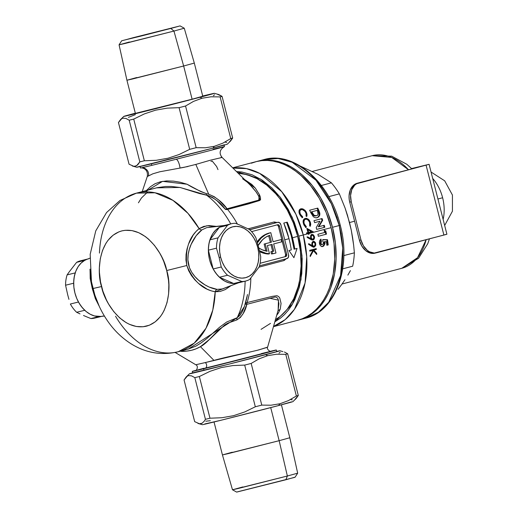 <?xml version="1.0" encoding="UTF-8"?>
<svg xmlns="http://www.w3.org/2000/svg" width="518" height="518" viewBox="0 0 518 518"><rect width="100%" height="100%" fill="white"/><g stroke="black" fill="none" stroke-linecap="round" stroke-linejoin="round"><path stroke-width="0.78" d="M196.393 364.607L205.309 362.568A3.283 2.441 -103.8 0 1 206.669 365.896A3.283 2.441 -103.8 0 1 204.986 368.402L206.041 367.696M271.095 351.275L204.986 368.402A3.283 2.441 76.2 0 0 206.669 365.896A3.283 2.441 76.2 0 0 205.309 362.568L258.281 350.058L267.618 347.125L278.056 310.547L278.93 303.665L278.004 298.854L276.547 297.183L274.89 297.028L246.821 304.325L245.137 304.221L245.765 303.205L247.125 302.551A6.559 4.474 -104.7 0 0 246.821 304.325L243.162 313.578L240.358 317.495L236.81 319.943L227.991 323.083L224.618 325.019L209.771 339.173L200.421 346.678L213.947 360.373C228.231 356.442 247.96 352.641 258.281 350.058C270.383 346.419 270.286 346.432 257.996 350.097L257.394 350.278M225.913 209.525L225.149 209.097L227.085 208.78A6.559 4.474 -104.7 0 0 227.551 209.408L225.913 209.525M270.474 232.731A35.094 25.667 -103.8 0 1 270.791 232.653L273.096 241.712L281.216 239.575L273.09 241.699L270.791 232.653A35.094 25.667 -103.8 0 0 270.169 232.809L265.443 234.764L261.24 237.982L257.433 242.819A35.094 25.667 -103.8 0 1 270.169 232.809A35.094 25.667 -103.8 0 1 270.474 232.731L269.386 232.996A35.094 25.667 76.2 0 0 269.082 233.074A35.094 25.667 76.2 0 0 257.148 241.841L260.153 238.248L264.355 235.03L269.082 233.074A35.094 25.667 76.2 0 1 269.69 232.925M89.964 269.651L92.282 288.591L99.242 306.28L95.357 298.64L92.308 288.694L90.216 278.483L90.022 269.133M89.892 258.184L86.817 259.376A29.52 21.588 76.2 0 0 74.819 292.579A29.52 21.588 76.2 0 0 100.822 316.459L104.409 316.051M237.768 282.983L233.722 283.508L219.444 277.234L216.045 273.439L213.157 268.971L208.365 250.168L208.754 244.839L209.913 239.847L219.399 227.311L223.187 225.777A29.52 21.588 -103.8 0 0 209.602 259.874A29.52 21.588 -103.8 0 0 237.768 282.983L222.293 288.96L237.756 282.99L233.56 283.508L229.228 282.906L224.941 281.216L220.869 278.49L217.171 274.838L213.979 270.402L211.422 265.352L209.602 259.874L208.579 254.189L208.398 248.511L209.065 243.059L210.561 238.04L212.814 233.65L215.753 230.057L219.256 227.396L223.187 225.777L206.669 227.655L223.187 225.777A29.52 21.588 -103.8 0 1 225.44 225.356M99.45 253.095A81.999 55.918 75.3 0 1 136.461 193.136A81.999 55.918 75.3 0 1 199.126 228.632L187.93 213.312L172.934 200.356L155.031 192.787L136.461 193.136L120.001 200.466L106.546 212.548L95.752 230.886L90.177 254.312L91.446 281.624L92.981 288.532L101.547 286.538C96.685 272.915 98.031 237.432 121.983 230.866C146.27 225.595 164.478 256.274 166.718 270.538L186.81 265.507L185.949 260.062L186.059 254.519L186.985 249.126L188.584 243.939L193.285 234.913L196.121 231.371L199.126 228.632A3.283 2.402 -125.8 0 0 201.936 229.862L206.669 227.655L201.936 229.862L196.128 235.761L191.168 244.302L189.348 249.236L188.189 254.416L187.872 259.771L189.426 267.625L191.802 272.384L195.014 276.657L198.763 280.368L204.966 284.874L209.201 287.082L217.107 289.368L222.293 288.96L225.919 287.561M270.5 351.288A43.363 0.363 165.7 0 1 276.314 349.993A43.363 0.363 165.7 0 1 249.78 357.103A43.363 0.363 165.7 0 1 203.626 368.771L204.04 370.402L203.626 368.771L256.481 355.367L275.213 350.356L269.982 351.411M222.08 157.446L210.263 160.237L195.823 164.433L208.722 194.25L214.122 196.626L218.946 200.213L227.098 208.773L243.395 204.545L259.35 199.954L259.848 199.385L259.078 196.736L255.898 191.582L252.052 186.862L222.067 157.401C218.881 153.257 219.645 149.67 224.352 146.646A43.363 0.363 -14.3 0 1 213.915 149.527L213.908 149.527A43.363 0.363 -14.3 0 1 209.855 150.596A43.363 0.363 -14.3 0 1 176.308 159.233A43.363 0.363 -14.3 0 1 175.965 159.317L151.78 165.371L151.386 163.817L151.78 165.371A43.363 0.363 -14.3 0 0 175.965 159.317A43.363 0.363 -14.3 0 0 224.469 146.588L224.093 145.137M221.18 157.174L221.549 157.239M273.452 326.664L297.682 320.286A81.999 55.918 -104.7 0 0 331.119 227.661L308.929 233.501A81.999 55.918 75.3 0 1 309.097 234.181L308.43 234.356A81.999 55.918 -104.7 0 0 308.262 233.676L298.789 236.13L302.013 255.873L300.977 279.662L292.495 304.053L274.831 321.833L280.393 318.201L284.563 314.497L288.377 310.165L291.783 305.238L294.755 299.773L299.287 287.425L301.8 273.595L302.188 258.825L300.446 243.667L298.789 236.13L294.295 222.254L288.163 209.291L280.594 197.695L271.859 187.872L262.257 180.147L252.117 174.793L241.783 171.995L236.493 171.587L260.619 179.099L279.824 196.698L292.158 217.217L298.789 236.13L303.283 234.984L295.856 214.154L281.727 191.686L259.712 173.413L246.484 168.628L232.906 168.078A81.999 55.918 75.3 0 1 303.283 234.984L308.262 233.676A81.999 55.918 -104.7 0 0 308.171 233.333L306.675 233.728A81.999 55.918 -104.7 0 0 306.462 232.932L307.964 232.537A81.999 55.918 -104.7 0 0 306.773 228.341L313.293 231.811A81.999 55.918 75.3 0 1 313.338 231.973L308.838 233.158A81.999 55.918 75.3 0 1 308.929 233.501L331.119 227.661A81.999 55.918 -104.7 0 0 255.937 161.687L232.64 167.819M244.839 179.72L251.832 184.44L255.374 188.196L259.537 194.885L260.431 197.319L260.56 199.695L259.738 200.466L248.375 203.95L227.551 209.408A77.078 52.564 75.3 0 1 237.412 224.08A77.078 52.564 75.3 0 0 227.551 209.408A6.559 4.474 75.3 0 1 227.085 208.78A6.559 1.483 -39.5 0 1 225.149 209.097A6.559 2.681 140.6 0 0 227.551 209.408A6.559 4.409 76.7 0 1 227.098 208.773A6.559 1.483 -39.5 0 1 227.085 208.78A6.559 1.483 140.5 0 0 227.098 208.773A6.559 4.409 -103.3 0 0 227.551 209.408L258.663 200.816L259.453 194.684L255.225 188.002L242.56 178.71M275.459 319.632A77.078 52.564 -104.7 0 0 297.701 236.396A77.078 52.564 -104.7 0 0 238.189 173.239L247.021 174.67L257.077 178.691L266.77 185.127L275.777 193.758L279.921 198.802L287.315 210.146L293.311 222.824L297.701 236.396L292.482 237.768L297.701 236.396L300.434 251.211L301.1 265.935L299.676 280.005L298.193 286.622L293.758 298.711L287.509 308.89L283.773 313.131L279.688 316.757L275.285 319.736M286.603 222.339A76.094 51.891 -104.7 0 1 294.088 249.197L297.073 248.426L293.913 257.711L288.947 250.563L291.271 249.948A77.078 52.564 -104.7 0 0 289.005 238.688L284.745 239.808L289.005 238.688L283.786 223.083L287.263 222.164A77.078 52.564 75.3 0 1 292.482 237.768A77.078 52.564 75.3 0 1 294.748 249.035L297.073 248.426L293.913 257.711L288.947 250.563L291.271 249.948A77.078 52.564 -104.7 0 0 289.005 238.688A77.078 52.564 -104.7 0 0 283.786 223.083L287.263 222.164L292.482 237.768A77.078 52.564 75.3 0 1 294.748 249.035L294.088 249.197L291.187 235.515L286.596 222.332M249.534 229.837L275.57 222.882A1.638 1.12 75.3 0 1 274.216 221.957L248.161 228.814L274.216 221.957L277.266 222.617M286.234 258.773L284.052 260.548L259.006 267.139L284.052 260.548A1.638 1.12 75.3 0 1 284.563 259.214A1.638 1.12 -104.7 0 0 284.052 260.548L286.409 258.469M245.176 304.157A6.559 0.505 -164.1 0 1 246.821 304.325L246.821 304.325A6.559 4.474 75.3 0 1 247.125 302.551A77.078 52.564 75.3 0 0 250.835 278.03A77.078 52.564 75.3 0 1 247.125 302.551L272.183 296.38L276.968 295.694L278.645 296.568L279.772 298.012L281.067 303.444L280.225 309.123L278.567 312.736L276.683 315.352M303.626 224.236L303.075 221.931L303.341 220.092L304.092 218.978L305.931 218.285L308.191 219.108L309.194 220.059L310.347 222.157L310.742 224.359L310.263 226.327L309.654 225.738L310.004 224.106L309.356 221.555L307.912 219.781L306.073 219.095L304.5 219.742L303.826 221.529L304.357 224.223L306.319 226.619L306.151 227.408L304.584 225.997L303.626 224.236M318.913 226.696L324.255 225.285A81.999 55.918 75.3 0 1 324.818 227.272L316.699 229.409A81.999 55.918 -104.7 0 0 316.194 227.609L319.962 221.238L314.633 222.643A81.999 55.918 -104.7 0 0 313.96 220.687L322.079 218.551A81.999 55.918 75.3 0 1 322.688 220.305L318.913 226.696L322.688 220.305A81.999 55.918 -104.7 0 0 322.079 218.551L313.96 220.687A81.999 55.918 75.3 0 1 314.633 222.643L319.962 221.238L316.194 227.609A81.999 55.918 75.3 0 1 316.699 229.409L324.818 227.272A81.999 55.918 -104.7 0 0 324.255 225.285L318.913 226.696M310.761 212.665A81.999 55.918 -104.7 0 0 309.654 210.224L317.774 208.087A81.999 55.918 75.3 0 1 318.868 210.496L319.833 213.429L319.781 215.125L318.81 216.828L317.191 217.702L315.32 217.741L313.377 216.789L310.761 212.665L313.377 216.789L315.32 217.741L317.191 217.702L318.81 216.828L319.781 215.125L319.619 212.497L318.868 210.496A81.999 55.918 -104.7 0 0 317.774 208.087L309.654 210.224A81.999 55.918 75.3 0 1 310.761 212.665M299.741 214.517L298.983 212.276L299.21 210.153L300.557 208.883L302.389 208.773L304.752 210.081L305.983 211.584L306.837 213.513L306.993 215.624L306.701 216.53L306.034 215.961L306.086 213.461L304.914 211.221L302.123 209.492L300.239 210.133L299.721 211.998L300.492 214.497L302.7 216.841L302.596 217.612L300.867 216.233L299.741 214.517M230.737 223.918A81.999 55.918 -104.7 0 0 206.63 195.208L199.307 193.492L180.277 187.529L171.225 186.435L165.307 186.499L157.142 187.697L136.461 193.136M238.5 282.809L222.293 288.96L217.107 289.368A3.283 2.415 -83.8 0 0 215.223 291.77L230.769 285.794L225.349 289.549L220.234 291.44L215.223 291.77A81.999 55.918 75.3 0 1 178.205 351.728L194.263 343.136L206.002 328.224L212.775 310.133L215.223 291.77A3.283 2.415 96.2 0 1 217.107 289.368C207.705 288.293 192.372 278.962 188.617 265.048C185.282 251.029 194.231 235.515 201.936 229.862A3.283 2.402 54.2 0 1 199.126 228.632L203.652 226.444L209.026 225.576L216.349 226.379M303.283 234.984A81.999 55.918 75.3 0 1 273.517 326.444L285.172 319.632L294.489 309.285L305.063 283.029L306.721 256.74L303.283 234.984M312.348 246.678L308.754 244.49L308.974 243.758L312.011 245.59L312.043 242.547L312.898 241.511L314.096 241.362L315.43 242.67L315.656 245.377L314.348 247.015L312.348 246.678M317.91 234.259L324.676 232.478A81.999 55.918 -104.7 0 0 324.132 230.193L325.777 231.028A81.999 55.918 75.3 0 1 326.469 234.136L318.35 236.273A81.999 55.918 -104.7 0 0 317.91 234.259A81.999 55.918 75.3 0 1 318.35 236.273L326.469 234.136A81.999 55.918 -104.7 0 0 325.777 231.028L324.132 230.193A81.999 55.918 75.3 0 1 324.676 232.478L317.91 234.259M320.843 239.174L319.366 241.971L319.833 244.872L321.633 246.536L323.731 246.031L324.98 243.777L324.987 242.333L324.326 242.495L324.145 241.815L324.799 241.653L324.145 241.815L324.326 242.495L324.987 242.333L324.799 241.653L326.405 241.692L324.799 241.653L324.98 243.777L323.731 246.031L322.461 246.574L321.328 246.426L319.833 244.872L319.347 242.767L319.859 240.268L320.979 239.083A81.999 55.918 75.3 0 1 321.38 241.407L320.966 243.499L321.464 244.269L322.436 244.47L323.264 243.829L323.53 242.851L322.779 241.356L322.779 239.569L327.505 239.717A81.999 55.918 75.3 0 1 328.224 244.923L326.871 245.279A81.999 55.918 -104.7 0 0 326.405 241.692A81.999 55.918 75.3 0 1 326.871 245.279L328.224 244.923A81.999 55.918 -104.7 0 0 327.505 239.717L322.779 239.569L322.779 241.356L323.504 242.566M311.182 239.685L307.42 237.548L307.595 236.823L310.781 238.623L310.645 235.612L311.454 234.589L312.658 234.44L314.316 236.221L314.465 238.397L313.235 240.015L311.182 239.685M313.442 250.693L310.243 256.552A81.999 55.918 -104.7 0 0 310.178 255.439L312.95 250.317L309.816 251.139A81.999 55.918 -104.7 0 0 309.725 250.311L316.22 248.601A81.999 55.918 75.3 0 1 316.31 249.43L313.837 250.084L316.64 253.289A81.999 55.918 75.3 0 1 316.718 254.48L313.442 250.693L316.718 254.48A81.999 55.918 -104.7 0 0 316.64 253.289L313.837 250.084L316.31 249.43A81.999 55.918 -104.7 0 0 316.22 248.601L309.725 250.311A81.999 55.918 75.3 0 1 309.816 251.139L312.95 250.317L310.178 255.439A81.999 55.918 75.3 0 1 310.243 256.552L313.442 250.693L312.775 250.854L313.442 250.693M88.753 258.767A29.52 21.588 -103.8 0 0 84.712 260.366L76.599 262.361L84.712 260.366L86.901 259.337L84.563 260.45L81.061 263.112L78.127 266.705L75.868 271.095L74.378 276.113L73.705 281.565L73.886 287.244L74.909 292.929L76.729 298.4L79.286 303.457L82.479 307.893L86.182 311.545L90.249 314.271L94.535 315.961L100.926 316.446M216.343 226.385L206.883 225.744L199.126 228.632C189.174 236.758 185.068 249.054 186.81 265.507C193.149 280.808 202.616 289.562 215.223 291.77L211.305 290.876L207.109 289.167L198.666 283.54L194.807 279.798L191.395 275.492L188.675 270.726L186.81 265.507L166.718 270.538C171.587 284.162 170.241 319.645 146.283 326.21C122.002 331.481 103.794 300.803 101.547 286.538L92.981 288.532L94.904 295.202C98.012 304.707 102.35 313.455 107.919 321.438C114.381 330.711 122.196 338.222 131.345 343.965C146.05 353.036 161.668 355.626 178.205 351.728A81.999 55.918 75.3 0 1 115.54 316.233M278.14 310.237L278.47 300.149L269.904 298.29L246.821 304.325A6.559 4.468 75.1 0 1 247.125 302.551A6.559 4.468 -104.9 0 0 246.821 304.325L246.821 304.325C245.254 311.532 241.919 316.738 236.81 319.943A6.559 3.995 69.9 0 1 237.186 317.709L188.325 349.067L195.992 346.089L201.269 342.806L206.973 338.429L219.554 327.24L226.748 321.989L237.186 317.709A81.999 55.918 -104.7 0 0 245.111 281.183M227.234 225.252L223.187 225.777L227.402 225.252M251.334 163.222L256.559 161.532L261.978 160.612L267.541 160.457L273.193 161.085L278.885 162.484L284.55 164.633L290.145 167.521L295.61 171.115L300.893 175.382L310.716 185.761L319.237 198.271L326.126 212.412L331.119 227.661L334.026 243.415L334.738 259.078L333.223 274.048L329.532 287.749L326.923 293.952L323.821 299.65L320.273 304.778L316.304 309.291L311.959 313.15L307.271 316.317L302.292 318.751L297.06 320.441M247.125 302.551A6.559 3.237 17.2 0 0 245.279 303.794M245.137 304.221A78.717 53.684 -104.7 0 0 247.474 294.535M151.78 165.371L140.598 168A43.363 0.363 -14.3 0 0 151.78 165.371M244.457 306.403L237.186 317.709L240.067 315.274L242.23 311.81L244.379 306.63L247.384 295.053L245.176 304.053M146.361 190.579L150.421 186.733L155.005 183.754L160.444 181.773L166.725 180.918L173.465 181.132L180.342 182.271L187.063 184.233L200.816 191.576L206.371 193.641A6.559 1.664 -82.5 0 0 206.63 195.208C214.335 197.876 220.506 202.506 225.149 209.097L217.042 200.738L212.186 197.267L208.955 195.81L179.947 187.458L156.591 187.84M166.718 270.538L163.727 261.396L161.791 257.045L159.589 252.907L154.481 245.402L148.582 239.174L145.416 236.616L138.779 232.724L131.967 230.594L125.233 230.309L121.983 230.866L118.849 231.876L113.047 235.237L108.055 240.261L105.925 243.343L102.499 250.485L100.291 258.702L99.378 267.683L99.424 272.351L100.511 281.824L102.894 291.168L106.475 300.032L108.676 304.17L113.792 311.674L119.684 317.903L126.133 322.617L129.487 324.352L136.305 326.482L143.033 326.767L149.424 325.2L155.219 321.84L160.211 316.815L162.341 313.733L164.2 310.314L167.036 302.603L168.603 293.959L168.842 284.725L168.467 279.998L166.718 270.538M145.189 191.887L162.555 181.345L187.063 184.233C192.346 187.548 198.782 190.682 206.371 193.641L208.722 194.25L195.823 164.433L183.922 167.353L159.777 171.775L152.816 173.815L147.377 176.489M213.118 149.229L224.449 146.581M140.061 166.563L140.43 168.007A43.363 0.363 -14.3 0 0 140.598 168M187.976 166.518L180.005 168.007A6.559 1.975 75.9 0 0 176.055 159.298M148.478 175.744A6.559 6.378 77.7 0 0 141.317 167.858A6.559 6.378 -102.3 0 1 148.478 175.744L147.287 176.496M176.314 159.233L175.978 159.317A6.559 1.975 -104.1 0 1 180.005 168.007M205.309 362.568L213.947 360.373L200.421 346.678L196.16 348.789L191.511 350.285L186.564 351.139L179.176 351.256M196.024 370.305L192.838 371.328L203.626 368.771A43.363 0.363 165.7 0 1 192.282 371.412A43.363 0.363 165.7 0 1 195.882 370.344M261.312 353.606C276.47 349.87 273.478 350.854 257.608 355.011L195.422 370.584M198.064 369.833L203.788 368.292M278.036 310.677L278.017 310.683A68.881 46.97 75.3 0 0 280.147 309.35M275.57 222.882L249.767 229.668L277.81 222.332L279.688 222.831L280.944 224.896L288.558 254.772L288.448 257.2L287.043 258.56L259.492 265.812L287.043 258.56A3.283 2.396 -103.8 0 0 288.558 254.772L280.944 224.896A3.283 2.396 -103.8 0 0 277.842 222.319L275.57 222.882A1.638 1.12 -104.7 0 1 274.216 221.957L277.085 222.507M249.805 229.707A3.283 2.396 -103.8 0 1 249.974 229.655L277.81 222.332A3.283 2.396 -103.8 0 1 277.842 222.319M284.699 256.786L260.088 263.261L284.699 256.786A1.968 1.437 76.2 0 0 285.606 254.513L286.687 254.247L285.606 254.513L278.477 226.547L279.558 226.275L286.687 254.247A1.968 1.437 -103.8 0 1 285.781 256.52L260.081 263.28L285.781 256.52L286.622 255.704L286.687 254.247L279.558 226.275L278.807 225.039L277.68 224.734L251.612 231.598L277.68 224.734A1.968 1.437 -103.8 0 1 277.7 224.734A1.968 1.437 -103.8 0 1 279.558 226.275L278.477 226.547A1.968 1.437 76.2 0 0 276.793 224.974M278.477 226.547L285.606 254.513L285.191 256.501M277.726 225.304L278.179 225.842M259.68 251.67L264.692 253.49L268.395 254.027L269.483 253.762A35.094 25.667 -103.8 0 1 259.466 250.718L265.779 253.224L269.483 253.762L268.395 254.027A35.094 25.667 76.2 0 1 259.68 251.67M270.959 244.651L272.669 251.366L270.959 244.651M275.058 253.244L273.97 253.516A35.094 25.667 76.2 0 1 271.471 253.949L272.559 253.684A35.094 25.667 -103.8 0 0 275.971 252.998L273.666 243.939L281.786 241.802L281.216 239.575L273.096 241.712L281.216 239.575L281.786 241.802L273.666 243.939L275.971 252.998A35.094 25.667 -103.8 0 1 275.058 253.244A35.094 25.667 -103.8 0 1 272.559 253.684L271.989 251.444L272.559 253.684L271.471 253.949L270.901 251.709L271.989 251.444A32.802 23.99 76.2 0 0 273.776 251.178L272.041 244.366L273.776 251.178A32.802 23.99 -103.8 0 1 271.989 251.444L270.901 251.709L271.471 253.949A35.094 25.667 76.2 0 0 274.514 253.373M267.398 245.59L269.483 253.762L267.398 245.59L272.041 244.366L267.398 245.59M265.21 243.79L271.471 242.139L269.736 235.327L266.006 237.05L262.645 239.62L258.178 245.519A32.802 23.99 -103.8 0 1 269.736 235.327L271.471 242.139L265.21 243.79L267.113 251.256L265.21 243.79L264.122 244.056L265.21 243.79M258.812 247.98L262.173 249.767L267.113 251.256A32.802 23.99 -103.8 0 1 258.812 247.98M265.896 251.01L264.122 244.056L271.471 242.139L264.122 244.056L265.896 251.01M268.68 235.709L270.39 242.405L268.68 235.709M316.757 217.8L318.136 216.997L319.12 215.294L319.172 213.597L318.194 210.658A81.015 55.245 -104.7 0 0 317.1 208.268A81.015 55.245 75.3 0 1 318.194 210.658L318.868 210.496L318.194 210.658L319.217 213.953L319.12 215.294L318.136 216.997L316.53 217.864M316.517 210.541L317.191 210.379A81.999 55.918 75.3 0 1 317.515 211.111L318.097 214.206L317.482 215.242L316.466 215.753L314.076 215.287L312.425 212.749L311.758 212.911L313.416 215.456L315.805 215.915L314.329 215.915L313.092 215.184L311.758 212.911L312.425 212.749A81.999 55.918 -104.7 0 0 311.985 211.752L311.312 211.914A81.015 55.245 75.3 0 1 311.758 212.911A81.015 55.245 -104.7 0 0 311.312 211.914L316.517 210.541M317.01 215.559L316.466 215.753L317.689 215.035L318.162 213.85L317.515 211.111A81.999 55.918 -104.7 0 0 317.191 210.379L311.985 211.752A81.999 55.918 75.3 0 1 312.425 212.749L314.076 215.287L316.466 215.753M321.425 218.719A81.015 55.245 75.3 0 1 322.034 220.467L322.688 220.305L322.034 220.467L318.259 226.852L322.034 220.467A81.015 55.245 -104.7 0 0 321.425 218.719M323.608 225.459A81.015 55.245 75.3 0 1 324.164 227.428L316.692 229.396L324.164 227.428A81.015 55.245 -104.7 0 0 323.608 225.459M319.308 221.4L314.633 222.63L319.308 221.4M324.268 230.756L325.777 231.028L325.123 231.19A81.015 55.245 75.3 0 1 325.822 234.298L318.35 236.266L325.822 234.298A81.015 55.245 -104.7 0 0 325.123 231.19L324.268 230.756M322.779 239.75L326.852 239.879A81.015 55.245 75.3 0 1 327.564 245.085L326.871 245.267L327.564 245.085A81.015 55.245 -104.7 0 0 326.852 239.879L322.779 239.75M324.313 243.959L324.326 242.495L323.854 245.254L322.073 246.678M322.934 244.224L321.523 244.677L320.597 244.224L320.228 243.324L320.804 244.431L322.436 244.47L321.464 244.269L320.888 243.162L320.228 243.324L320.72 241.569L320.228 243.324L320.888 243.162L321.38 241.407L320.72 241.569A81.015 55.245 -104.7 0 0 320.383 239.556A81.015 55.245 75.3 0 1 320.72 241.569L321.38 241.407A81.999 55.918 -104.7 0 0 320.979 239.083M322.332 246.6L324.151 244.587M299.605 214.238L301.295 216.485L302.7 216.841L300.278 214.076L299.611 214.238L300.278 214.076L299.767 211.227L300.239 210.133L301.204 209.55L300.518 209.719L302.454 209.55L304.914 211.221L306.086 213.474L306.034 215.961L306.701 216.53L307.032 214.594L306.442 212.445L305.769 212.613L306.358 214.769L306.209 216.265L306.313 214.342L305.769 212.613L306.442 212.445L305.419 210.787L303.198 209.052L301.223 208.715L299.76 209.376L299.087 210.463L298.983 212.276M300.544 209.719L301.502 209.492M299.061 211.545L299.553 210.308L300.518 209.719L299.553 210.308L299.08 211.409L299.333 213.571M299.229 213.267L300.867 216.233L302.596 217.612L302.7 216.841L302.033 217.003L301.929 217.774L302.033 217.003L299.818 214.666M305.549 212.179L303.328 209.673L300.544 208.883L303.328 209.673L305.471 212.024M299.08 211.409L299.249 210.807M299.449 213.876L299.041 212.179M306.319 215.799L306.371 215.216M303.839 222.267L304.5 219.742L305.484 219.172L304.824 219.334L306.896 219.231L308.987 220.927L309.667 222.28L309.654 225.738L310.263 226.327L310.742 224.359L310.347 222.157L309.693 222.319L310.036 225.181M309.809 226.055L309.991 223.426L308.825 220.603L307.543 219.282L304.914 218.479L307.543 219.282L309.693 222.319L310.347 222.157L308.877 219.71L306.688 218.376L304.092 218.978L303.108 220.959L304.034 225.136L306.151 227.408L306.319 226.619L305.322 226.534L303.904 224.806L303.179 222.436L303.496 220.409L304.824 219.334L303.839 219.91L303.179 222.436L303.529 223.944L304.189 223.782L303.529 223.944L304.137 225.213L305.665 226.78L306.319 226.619L304.189 223.782M305.665 226.78L305.497 227.57L305.665 226.78M306.773 228.341A81.999 55.918 75.3 0 1 307.964 232.537L306.462 232.932A81.999 55.918 75.3 0 1 306.675 233.728L308.171 233.333A81.999 55.918 75.3 0 1 308.262 233.676A81.999 55.918 75.3 0 1 308.43 234.356L309.097 234.181A81.999 55.918 -104.7 0 0 308.929 233.501A81.999 55.918 -104.7 0 0 308.838 233.158L308.184 233.314A81.015 55.245 75.3 0 1 308.45 234.343L308.45 234.343A81.015 55.245 -104.7 0 0 308.184 233.314L313.338 231.973A81.999 55.918 -104.7 0 0 313.293 231.811L312.645 231.973A81.015 55.245 75.3 0 1 312.684 232.135L308.184 233.314L312.684 232.135A81.015 55.245 -104.7 0 0 312.645 231.973L313.293 231.811L306.773 228.341M307.524 233.495L306.669 233.715L307.524 233.495M308.631 232.362L307.977 232.517L308.631 232.362A81.999 55.918 -104.7 0 0 307.899 229.72L311.454 231.617L308.631 232.362L311.454 231.617L307.899 229.72L307.245 229.882L307.899 229.72A81.999 55.918 75.3 0 1 308.631 232.362M307.245 229.882A81.015 55.245 75.3 0 1 307.977 232.517A81.015 55.245 -104.7 0 0 307.245 229.882M311.176 234.596L312.807 235.062L313.817 236.927L314.471 236.765L313.455 234.9L311.83 234.44L310.645 235.612L310.781 238.623L310.127 238.779L306.941 236.979L310.127 238.779L310.781 238.623L307.595 236.823L307.42 237.548L310.929 239.543M312.004 240.041L313.902 239.53L314.549 237.827L314.471 236.765L313.817 236.927L313.15 235.437L312.011 234.602M312.263 239.426L311.208 239.089L310.619 238.008L311.719 239.413L312.917 239.264L311.855 238.927L311.227 237.665L310.58 237.82L310.606 236.318L311.266 235.437L312.05 235.23L310.606 236.318L310.58 237.82L311.227 237.665L311.26 236.15L312.05 235.23L313.137 235.619L313.791 236.901L313.733 238.377L312.529 239.31M313.112 239.828L313.811 238.571L313.817 236.927M313.83 237.089L312.846 235.379L312.05 235.23L311.383 235.826L311.227 237.665L312.101 239.122L313.409 238.96L313.83 237.089M314.012 241.343L313.021 241.446L312.017 242.599L312.011 245.59L311.35 245.752L308.314 243.92L311.35 245.752L312.011 245.59L308.974 243.758L308.754 244.49L313.105 247.028L314.154 247.086L315.468 245.875L315.766 244.839L315.216 242.282M313.5 241.543L314.776 242.825L315.093 243.887L315.747 243.725L315.093 243.887L314.808 246.044L313.487 247.248M312.626 246.27L311.92 245.15L311.875 243.57L312.289 242.651L313.455 242.165L312.49 242.463L311.959 243.259L311.849 244.781L312.509 244.619L312.619 243.097L313.455 242.165L312.619 243.097L312.509 244.619L311.849 244.781L312.179 245.785M313.623 242.133L314.853 243.097L315.119 244.341L314.471 246.05L313.422 246.413L314.083 246.251L313.008 245.862L312.509 244.619L313.053 245.908L313.947 246.277L314.782 245.674L315.112 244.243L314.646 242.728L313.455 242.165M313.688 247.177L314.808 246.044L315.093 243.887L314.206 241.997L312.827 241.479M313.876 247.086L314.232 246.827M315.559 248.776A81.015 55.245 75.3 0 1 315.643 249.592L313.17 250.246L313.837 250.084L313.17 250.246L315.967 253.457L316.64 253.289L315.967 253.457A81.015 55.245 75.3 0 1 315.98 253.6A81.015 55.245 -104.7 0 0 315.967 253.457L313.17 250.246L315.643 249.592A81.015 55.245 -104.7 0 0 315.559 248.776M312.283 250.479L309.809 251.126L312.283 250.479M312.775 250.854L310.185 255.607L312.775 250.854M217.994 169.619L216.615 166.492L212.25 161.092L210.949 161.389M237.186 317.709A6.559 3.995 -110.1 0 0 236.81 319.943L229.079 322.682C216.556 329.273 208.482 342.806 200.421 346.678C194.943 349.909 188.558 351.476 181.274 351.379M261.053 329.357L270.506 323.374M206.63 195.208A6.559 1.664 97.5 0 1 206.371 193.641L208.722 194.25C216.213 197.3 222.339 202.143 227.098 208.773L259.35 199.954L258.728 196.031L256.151 191.932L249.831 184.57M91.479 281.844L94.833 295.014M338.079 289.303L341.712 284.453L338.079 289.303M344.962 279.726L341.712 284.453L344.962 279.726M350.414 270.616L347.856 275.116L350.414 270.616M354.377 252.816A73.796 50.324 75.3 0 1 352.667 266.213L342.702 268.836L352.667 266.213A73.796 50.324 -104.7 0 0 354.377 252.816L353.658 245.279L354.377 252.816L343.835 255.588L354.377 252.816M352.628 237.717L353.658 245.279L351.262 230.128L352.628 237.717M349.546 222.636L351.262 230.128L347.474 215.268L345.072 208.022L339.355 193.868L328.762 196.659L339.355 193.868A73.796 50.324 -104.7 0 0 331.416 182.841L317.994 174.326L300.654 166.252L317.994 174.326L331.416 182.841L321.367 185.483L331.416 182.841A73.796 50.324 75.3 0 1 339.355 193.868L345.072 208.022L349.546 222.636M339.387 225.447L340.248 225.246L339.238 225.524L342.735 248.154L340.604 275.537L328.665 302.292L318.395 312.257L305.801 318.149A81.999 55.918 -104.7 0 0 339.238 225.524L332.511 227.292A81.999 55.918 75.3 0 1 299.074 319.917A81.999 55.918 75.3 0 1 298.374 320.098L303.684 318.389L308.663 315.948L313.351 312.788L317.696 308.929L321.665 304.409L325.213 299.281L328.315 293.583L330.924 287.38L334.615 273.685L336.13 258.715L335.418 243.052L332.511 227.292L327.518 212.05L320.629 197.902L312.108 185.399L302.285 175.013L297.002 170.746L291.537 167.152L285.942 164.264L280.277 162.115L274.585 160.722L268.933 160.094L263.371 160.243L256.637 161.512A81.999 55.918 75.3 0 1 257.329 161.325A81.999 55.918 75.3 0 1 332.511 227.292L339.238 225.524A81.999 55.918 -104.7 0 0 264.057 159.55L278.101 158.502L292.158 162.27L316.006 180.264L331.332 203.678L339.238 225.524L340.248 225.246C351.58 266.77 335.929 311.137 305.801 318.149L299.074 319.917M302.395 318.881L301.683 318.991M426.126 239.737L417.521 257.711L401.826 268.285A58.217 39.705 -104.7 0 0 426.126 239.737M354.577 221.205L349.52 222.539L354.577 221.205M408.488 169.742A58.217 39.705 -104.7 0 0 372.189 155.685L391.737 157.44L408.488 169.742M342.786 248.141L341.045 232.983M337.231 218.033L331.501 203.852L327.978 197.228M231.552 223.724L223.446 225.712A29.52 21.588 76.2 0 0 219.399 227.311L227.506 225.324A29.52 21.588 -103.8 0 1 231.552 223.724A29.52 21.588 -103.8 0 1 235.34 223.264L239.128 224.78L235.34 223.264A29.52 21.588 76.2 0 0 227.506 225.324L218.02 237.853L227.506 225.324L219.399 227.311L209.913 239.847L218.02 237.853A29.52 21.588 76.2 0 0 216.472 248.18L219.159 257.511L216.472 248.18L208.365 250.168L213.157 268.971L221.264 266.984L219.159 257.511L220.61 257.129A26.237 19.192 -103.8 0 1 232.686 226.819A26.237 19.192 -103.8 0 1 257.731 247.364L258.599 247.131L255.911 237.801L258.599 247.131L257.731 247.364A26.237 19.192 -103.8 0 1 245.649 277.674A26.237 19.192 -103.8 0 1 220.61 257.129L219.159 257.511L221.264 266.984A29.52 21.588 76.2 0 0 227.551 275.246L241.835 281.514A29.52 21.588 76.2 0 0 249.663 279.455L259.155 266.925A29.52 21.588 76.2 0 0 260.703 256.604L258.599 247.131L260.703 256.604A29.52 21.588 -103.8 0 1 259.155 266.925L249.663 279.455A29.52 21.588 -103.8 0 1 245.623 281.06A29.52 21.588 -103.8 0 1 241.835 281.514L227.551 275.246L219.444 277.234L233.722 283.508L241.835 281.514L233.722 283.508A29.52 21.588 76.2 0 0 237.516 283.048L245.623 281.06M239.128 224.78L249.624 229.539L239.128 224.78M255.911 237.801A29.52 21.588 76.2 0 0 249.624 229.539A29.52 21.588 -103.8 0 1 255.911 237.801M257.731 247.364L256.106 242.495L253.833 238.002L250.997 234.058L247.708 230.814L244.088 228.393L240.281 226.89L236.435 226.36L232.686 226.819L229.189 228.263L226.081 230.627L223.472 233.819L221.464 237.723L220.137 242.184L219.541 247.028L219.703 252.078L220.61 257.129L222.228 261.998L224.501 266.492L227.337 270.435L230.627 273.679L234.246 276.1L238.053 277.609L241.906 278.14L245.649 277.674L249.145 276.23L252.26 273.867L254.869 270.674L256.876 266.77L258.204 262.309L258.793 257.465L258.637 252.415L257.731 247.364M213.157 268.971A29.52 21.588 76.2 0 0 219.444 277.234L227.551 275.246A29.52 21.588 -103.8 0 1 221.264 266.984L213.157 268.971M209.913 239.847A29.52 21.588 76.2 0 0 208.365 250.168L216.472 248.18A29.52 21.588 -103.8 0 1 218.02 237.853L209.913 239.847M442.625 197.759A34.933 23.822 75.3 0 1 443.13 219.392A34.933 23.822 -104.7 0 0 442.625 197.759L437.93 198.996L442.625 197.759A34.933 23.822 -104.7 0 0 432.692 178.438A34.933 23.822 75.3 0 1 442.625 197.759M202.784 96.309L194.308 63.073L184.259 28.218L173.944 31.061L184.259 28.212L180.07 25.9L170.823 28.451L173.944 31.061L183.65 66.006L192.113 99.21L183.65 66.006L194.308 63.073L183.65 66.006L173.944 31.061L124.437 43.622L119.069 44.833L129.383 41.99M136.733 77.538L126.929 80.245L132.478 78.995L183.65 66.006L126.929 80.245L119.069 44.833L173.944 31.061L170.823 28.451L121.639 40.792L180.057 25.913M133.476 37.613L168.233 29.086L140.864 36.105L125.427 39.834L133.476 37.613L176.282 26.871L133.476 37.613M168.233 29.086L176.269 26.878L168.233 29.086M136.778 167.236L213.002 148.109L214.277 146.335L213.002 148.109A46.737 0.388 -14.3 0 0 227.331 144.172L230.607 140.974L232.679 138.028A54.94 0.46 165.7 0 1 230.756 138.571L222.798 143.182L214.277 146.335L222.798 143.182L230.756 138.571A54.94 0.46 -14.3 0 0 232.679 138.028L222.06 96.348L218.797 94.567L214.368 93.311A46.737 0.388 165.7 0 1 200.039 97.261L202.02 98.239L210.975 96.795L220.131 96.898A54.94 0.46 -14.3 0 0 222.06 96.348A54.94 0.46 165.7 0 1 220.131 96.898L230.756 138.571L220.131 96.898L210.975 96.795L202.02 98.239L193.544 101.373L185.548 106.002A54.94 0.46 165.7 0 1 179.079 107.66L189.698 149.339A54.94 0.46 -14.3 0 0 196.167 147.675L185.548 106.002L196.167 147.675L205.374 147.779L214.277 146.335L205.374 147.779L196.167 147.675A54.94 0.46 165.7 0 1 189.698 149.339L179.079 107.66L167.197 108.139L155.51 110.185L144.354 113.908L133.735 119.095A54.94 0.46 165.7 0 1 129.196 120.208L139.821 161.888A54.94 0.46 -14.3 0 0 144.36 160.774L133.735 119.095L144.36 160.774L156.242 160.295L167.929 158.249L179.086 154.526L189.698 149.339L179.086 154.526L167.929 158.249L156.242 160.295L144.36 160.774A54.94 0.46 165.7 0 1 139.821 161.888L129.196 120.208L125.919 118.421L122.986 118.169L125.919 118.421L129.196 120.208A54.94 0.46 -14.3 0 0 133.735 119.095L144.354 113.908L155.51 110.185L167.197 108.139L179.079 107.66A54.94 0.46 -14.3 0 0 185.548 106.002L193.544 101.373L202.02 98.239L200.039 97.261L139.219 112.775L123.886 116.401L135.327 113.196A46.737 0.388 165.7 0 0 123.796 116.395A46.737 0.388 165.7 0 0 150.809 109.881A46.737 0.388 165.7 0 0 200.039 97.261L214.348 93.331L202.143 96.16M202.706 96.018A46.737 0.388 165.7 0 1 214.368 93.311M135.962 113.228L192.327 99.152L135.379 113.41M129.066 164.219L118.441 122.539L129.066 164.219L133.864 166.343L129.066 164.219M132.343 166.006L136.758 167.256A46.737 0.388 -14.3 0 0 164.374 160.58A46.737 0.388 -14.3 0 0 213.002 148.109L224.43 144.762M139.989 166.278L137.141 167.1M202.765 96.231L192.327 99.152L202.635 96.257M135.282 166.259L137.762 164.821L139.821 161.888L136.577 165.747L133.864 166.343M120.506 119.606L121.685 118.68L118.441 122.539L120.506 119.606L123.796 116.395M128.373 117.366L135.36 114.646M217.295 94.224L222.06 96.348L232.679 138.028L229.416 141.9M226.696 142.482L225.188 142.139M213.377 95.733L214.569 94.807M121.685 118.68L122.986 118.169M232.239 452.22L222.436 454.927L227.991 453.677L279.15 440.688L222.436 454.927L232.485 489.782L287.361 476.01L279.15 440.688L289.815 437.755L279.15 440.688L270.72 407.608L279.15 440.688L287.361 476.01L297.675 473.167L287.361 476.01L285.858 479.752L294.716 477.259M237.438 491.841L294.341 477.46L295.092 477.22L297.675 473.167L289.815 437.755L281.416 404.804M232.485 489.788L236.674 492.1L285.858 479.752L287.361 476.01L237.976 488.545L232.485 489.788L242.8 486.939M282.912 351.657L279.985 350.744A46.737 0.388 165.7 0 1 265.656 354.694L267.638 355.672L276.593 354.228L285.748 354.331A54.94 0.46 -14.3 0 0 287.678 353.781L284.414 352L287.678 353.781A54.94 0.46 165.7 0 1 285.748 354.331L296.374 396.005L288.416 400.615L279.901 403.768L278.619 405.542A46.737 0.388 -14.3 0 0 292.948 401.605L296.231 398.407L298.303 395.461A54.94 0.46 165.7 0 1 296.374 396.005A54.94 0.46 -14.3 0 0 298.303 395.461L287.678 353.781L298.303 395.461L295.033 399.333M279.966 350.764L276.683 351.437A46.737 0.388 165.7 0 1 279.985 350.744L228.788 364.199L192.651 372.863A46.737 0.388 165.7 0 0 189.413 373.828A46.737 0.388 165.7 0 0 216.427 367.314A46.737 0.388 165.7 0 0 265.656 354.694L267.638 355.672L259.162 358.806L251.165 363.435A54.94 0.46 165.7 0 1 244.697 365.093L255.322 406.772A54.94 0.46 -14.3 0 0 261.784 405.108L251.165 363.435L261.784 405.108L270.992 405.212L279.901 403.768L288.416 400.615L296.374 396.005L285.748 354.331L276.593 354.228L267.638 355.672L259.162 358.806L251.165 363.435A54.94 0.46 -14.3 0 1 244.697 365.093L232.815 365.572L221.128 367.618L209.971 371.341L199.359 376.528A54.94 0.46 165.7 0 1 194.82 377.641L205.439 419.321A54.94 0.46 -14.3 0 0 209.978 418.207L199.359 376.528L209.978 418.207L221.859 417.728L233.547 415.682L244.703 411.959L255.322 406.772L244.697 365.093L232.815 365.572L221.128 367.618L209.971 371.341L199.359 376.528A54.94 0.46 -14.3 0 1 194.82 377.641L191.537 375.854L188.604 375.602L191.537 375.854L194.82 377.641L205.439 419.321L204.455 420.953L205.439 419.321A54.94 0.46 165.7 0 0 209.978 418.207L221.859 417.728L233.547 415.682L244.703 411.959L255.322 406.772A54.94 0.46 165.7 0 0 261.784 405.108L270.992 405.212L279.901 403.768L278.619 405.542L291.414 401.89M194.684 421.652L184.065 379.972L194.684 421.652L199.482 423.776L194.684 421.652M204.778 423.944L221.277 420.195L278.619 405.542A46.737 0.388 -14.3 0 1 229.992 418.013A46.737 0.388 -14.3 0 1 202.376 424.689L197.96 423.439M210.321 420.694L205.821 421.205M186.124 377.039L187.302 376.113L184.065 379.972L186.124 377.039L189.413 373.828M200.9 423.692L202.195 423.18L204.455 420.953L202.195 423.18L199.482 423.776M278.995 353.166L280.193 352.24M292.314 399.915L290.805 399.572M187.302 376.113L188.604 375.602M68.946 299.372L67.67 294.684L68.946 299.372M76.645 312.276A29.52 21.588 -103.8 0 1 70.357 304.014L78.464 302.026L81.352 306.494L84.751 310.288L76.645 312.276L79.999 313.895L76.645 312.276L84.751 310.288A29.52 21.588 -103.8 0 1 78.464 302.026L70.357 304.014A29.52 21.588 76.2 0 0 76.645 312.276M83.495 315.481L87.141 317.035L83.495 315.481M98.284 316.744A29.52 21.588 -103.8 0 1 90.922 318.551L87.141 317.035L90.922 318.551L103.076 316.038M75.22 272.895L74.061 277.888L73.673 283.223L65.566 285.211L67.67 294.684L65.566 285.211A29.52 21.588 -103.8 0 1 67.113 274.89L75.22 272.895L67.113 274.89L69.27 271.808L67.113 274.89A29.52 21.588 76.2 0 0 65.566 285.211L73.673 283.223A29.52 21.588 -103.8 0 1 75.22 272.895M87.769 259.006L80.646 260.755A29.52 21.588 76.2 0 0 76.599 262.361L69.27 271.808L76.599 262.361A29.52 21.588 -103.8 0 1 84.434 260.295M102.823 316.103A29.52 21.588 -103.8 0 1 99.035 316.563L90.922 318.551A29.52 21.588 76.2 0 0 94.716 318.091L101.839 316.343M445.066 234.648L446.904 234.233L429.085 164.31L411.583 168.57L429.085 164.316L426.068 165.138L443.894 235.062L374.274 253.056L369.489 251.787L367.23 250.272L363.396 245.778L360.962 239.931L359.447 240.3L361.875 246.154L365.708 250.647L370.344 253.101L375.097 253.14A16.401 11.992 76.2 0 1 374.954 253.179A16.401 11.992 76.2 0 1 359.447 240.3L349.721 202.162L359.447 240.3L360.962 239.931L351.243 201.793L360.962 239.931A16.401 11.992 -103.8 0 0 376.476 252.803L374.954 253.179M425.543 165.177L411.609 168.596L425.543 165.177M357.271 183.223L353.14 185.599L350.259 190.035L349.054 195.849L349.158 199.003L349.721 202.162L351.243 201.793L350.576 195.48L351.774 189.659L354.662 185.224L356.611 183.748L426.068 165.138L357.271 183.223A16.401 11.992 76.2 0 0 349.721 202.162L351.243 201.793A16.401 11.992 -103.8 0 1 358.793 182.848L357.271 183.223M425.246 165.333L427.253 164.782L425.246 165.333M429.085 164.31L426.068 165.138L443.894 235.062L446.911 234.233L376.612 252.771A16.401 11.992 -103.8 0 1 376.476 252.803M175.149 352.447L195.81 364.769C198.763 365.915 196.71 370.92 195.344 370.61M209.175 227.195L224.43 225.466M276.754 351.722L276.314 349.993M188.332 349.067L178.205 351.728M140.676 167.974C141.582 167.495 148.53 168.499 147.287 176.489L142.217 191.621M192.722 373.141L192.282 371.412M304.843 219.328L305.503 219.166M138.435 202.797L141.395 198.044L147.759 191.893M267.618 347.125C266.343 348.75 269.748 352 271.173 351.269M342.016 284.026L401.826 268.285L418.563 258.262L427.738 243.745L429.435 238.869M340.248 225.246C330.186 182.718 294.192 150.654 264.057 159.55L257.329 161.325M411.862 168.855L406.824 164.29L391.692 156.171L372.189 155.685L312.38 171.426M431.054 172.028L444.69 180.821L452.428 195.027L452.434 211.208L444.677 225.459M126.929 80.245L135.399 113.481M119.069 44.833L121.639 40.792M222.436 454.927L214.038 421.982"/></g></svg>
